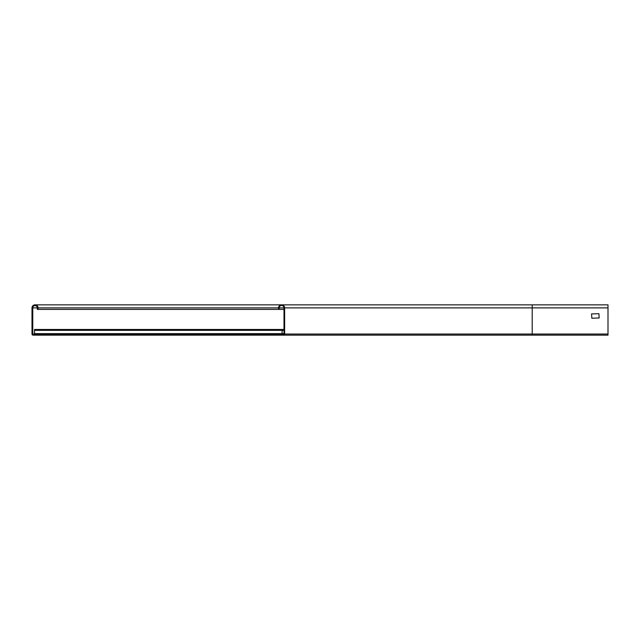 <?xml version="1.0" encoding="UTF-8"?>
<svg xmlns="http://www.w3.org/2000/svg" width="640" height="640" viewBox="0 0 640 640"><rect width="100%" height="100%" fill="white"/><g stroke="black" fill="none" stroke-linecap="round" stroke-linejoin="round"><path stroke-width="0.96" d="M278.568 307.872A3.032 3.032 0 0 1 281.6 304.84A3.032 3.032 0 0 1 284.632 307.872L532.208 307.872L532.208 304.84L608 304.84L608 335.16L270.992 335.16L270.992 334.528L283.496 334.528A0.504 0.504 0 0 0 284 334.024L284 307.872A2.4 2.4 0 0 0 281.6 305.472A2.4 2.4 0 0 0 279.2 307.872L279.2 309.392L278.568 309.392L278.568 307.872L38.064 307.872A3.032 3.032 0 0 0 35.032 304.84A3.032 3.032 0 0 0 32 307.872L32 334.024A1.136 1.136 0 0 0 33.136 335.16L45.64 335.16L45.64 334.4L32.76 334.024L32.76 307.872A2.272 2.272 0 0 1 35.032 305.6A2.272 2.272 0 0 1 37.304 307.872L37.304 309.392L38.064 309.392L38.064 307.872M284.632 307.872L284.632 334.024A1.136 1.136 0 0 1 283.496 335.16M284 309.392L279.2 309.392M599.16 317.976L591.832 318.232L591.576 313.936L598.904 313.688L599.16 317.976M278.568 309.392L38.064 309.392M270.992 335.16L45.64 335.16M284 329.472L34.528 329.472L34.528 334.4M282.104 334.528L282.104 329.472M45.64 334.528L270.992 334.528M279.2 307.872L284 307.872M608 334.024L284.632 334.024M532.208 335.16L532.208 307.872L608 307.872M37.304 307.872L32.76 307.872M34.528 334.024L32.76 334.024M284 333.64L34.528 333.64M34.528 330.36L284 330.36M283.456 305.472L281.6 305.472M532.208 304.84L35.032 304.84M37.04 305.6L35.032 305.6"/></g></svg>
